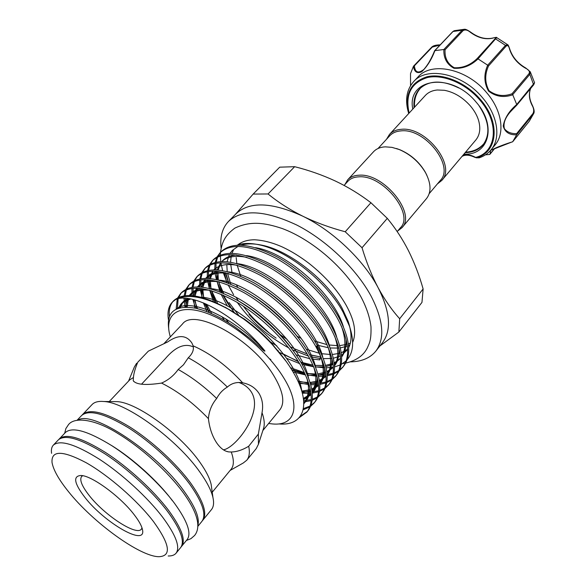 <?xml version="1.0" encoding="UTF-8"?>
<svg xmlns="http://www.w3.org/2000/svg" width="586" height="586" viewBox="0 0 586 586"><rect width="100%" height="100%" fill="white"/><g stroke="black" fill="none" stroke-linecap="round" stroke-linejoin="round"><path stroke-width="0.88" d="M58.915 439.346L65.493 432.402C72.422 426.535 87.878 430.974 111.86 445.712C134.56 460.296 159.766 483.501 174.525 503.345C187.461 521.269 191.673 533.333 187.161 539.53L181.103 546.936M59.384 438.804C66.189 433.069 81.601 437.647 105.619 452.538C128.363 467.262 153.7 490.563 168.607 510.406C181.667 528.323 185.996 540.321 181.579 546.408M77.147 420.191L81.622 415.503C88.86 409.306 104.418 413.379 128.312 427.721C150.91 441.939 175.763 464.896 190.142 484.739C202.719 502.678 206.638 514.896 201.884 521.401L197.797 526.426M78.07 420.052C92.463 409.98 156.638 452.267 184.363 491.625C195.409 507.066 199.899 518.361 197.826 525.495M412.786 109.099C406.384 78.319 451.147 71.367 476.14 102.14C497.28 125.851 488.731 155.627 463.922 154.133M458.772 87.973C442.012 79.813 428.93 80.157 419.525 88.991C415.152 93.87 413.335 100.103 414.082 107.692M408.706 113.53C404.78 100.543 406.398 89.929 413.562 81.696C426.864 65.969 462.566 73.455 482.432 97.635C497.888 115.405 501.147 138.193 491.009 149.891C487.933 153.583 483.985 156.228 479.158 157.839L476.22 157.802L479.158 157.839M491.009 149.891L495.075 144.947C505.242 133.212 502.063 110.439 486.695 92.727C466.939 68.628 431.303 61.266 417.95 77.037L413.562 81.696M490.694 150.265L512.757 141.673L516.64 134.817C509.315 135.08 504.832 132.136 503.206 125.968C504.693 118.02 509.205 110.871 516.727 104.52L512.743 94.786C503.813 97.913 495.741 96.675 488.526 91.079C483.977 82.831 483.699 74.202 487.691 65.2L478.03 58.878C470.822 65.735 462.793 68.862 453.945 68.262C446.869 64.365 443.507 58.117 443.851 49.51L434.9 50.638C431.538 59.582 427.128 66.628 421.664 71.778C417.093 73.792 414.353 71.961 413.452 66.306L410.522 73.616L410.552 85.637M389.47 134.428L425.326 95.474C428.256 92.332 432.226 90.5 437.229 89.995L444.356 90.288C453.96 92.097 462.603 97.276 470.294 105.824C474.308 110.556 477.07 115.427 478.586 120.43C480.813 128.437 479.897 134.948 475.847 139.966L441.749 180.466C456.692 165.801 425.919 126.342 401.278 129.316C396.253 129.667 392.32 131.374 389.47 134.428L386.533 139.256M429.223 193.607L440.328 180.437C454.795 166.241 425.004 128.034 401.132 130.876C396.261 131.22 392.437 132.868 389.675 135.835L378.021 148.514M437.332 183.989L441.749 180.466M344.099 185.418L347.872 181.308C350.523 178.466 354.296 176.972 359.174 176.818C383.046 174.906 414.522 214.146 400.509 227.661L397.198 231.58M344.927 184.517L347.674 179.829C350.413 176.899 354.296 175.353 359.328 175.192C383.977 173.17 416.478 213.7 402.003 227.661L397.704 230.987M347.674 179.829L373.494 151.781C376.307 148.771 380.226 147.123 385.251 146.844L391.99 147.364L399.213 149.525C410.508 154.396 419.283 162.117 425.539 172.709C431.142 183.462 431.486 192.061 426.557 198.508L402.003 227.661M296.97 336.122L301.123 338.386M316.967 345.073L328.387 347.754M330.174 347.974L338.884 348.091M340.298 347.938L347.359 346.07M348.545 345.535L349.857 344.839M350.34 343.088L348.355 343.916M347.124 344.334L339.704 345.63M338.203 345.689L328.944 344.978M327.017 344.634L314.572 341.008M290.81 328.541L290.275 328.182M259.803 300.699L259.305 300.091M221.09 248.039C219.867 236.817 222.35 227.932 228.54 221.376C242.289 208.909 265.026 210.125 296.758 225.031C326.556 240.238 356.493 268.974 371.158 296.238C383.5 320.476 385.068 338.767 375.86 351.102C370.147 358.068 361.643 361.657 350.355 361.862M228.54 221.376L235.997 213.802C249.446 201.262 271.67 202.038 302.676 216.139C315.781 222.504 329.969 227.712 345.227 231.763L370.916 202.727C359.95 194.318 348.091 187.081 335.339 181.015C322.461 175.053 308.903 170.27 294.655 166.688L268.051 193.966C278.189 202.273 289.726 209.663 302.676 216.139C332.811 230.708 363.679 260.074 378.146 287.733C384.658 299.71 391.836 310.045 399.681 318.733L423.121 288.949C419.349 275.545 414.478 262.821 408.508 250.786C402.494 238.985 395.425 228.181 387.295 218.358L362.031 247.732C366.44 262.382 371.81 275.72 378.146 287.733C390.313 311.95 391.741 330.284 382.431 342.744L375.86 351.102M236.195 257.569L236.839 263.51M237.198 265.304L240.707 276.189M237.638 287.221L236.583 285.089M232.071 272.951L230.598 263.678M230.562 262.162L231.243 255.811M231.983 253.277L233.389 250.171M237.762 244.941C241.871 241.586 247.439 239.857 254.478 239.769C263.356 240.245 272.666 242.663 282.401 247.014C291.367 251.211 300.31 256.727 309.247 263.568C325.223 276.292 337.499 290.129 346.077 305.086C350.787 313.656 353.541 321.194 354.34 327.699C355.006 333.405 354.442 338.305 352.655 342.392M68.423 491.566C92.903 522.397 140.105 556.81 159.011 556.7C171.764 556.055 169.918 544.335 153.459 521.525C137.402 500.539 108.769 475.524 86.208 462.742C62.556 450.26 51.158 450.18 52.029 462.493C53.37 469.972 58.834 479.656 68.423 491.566M51.583 453.308C51.041 449.696 51.634 446.964 53.363 445.111C60.05 439.507 75.418 444.225 99.466 459.263C122.247 474.125 147.716 497.521 162.769 517.357C175.968 535.267 180.407 547.207 176.086 553.177C174.467 555.125 171.837 556.055 168.182 555.982M84.897 497.368C74.129 483.333 72.811 476.037 80.934 475.48C91.665 475.502 120.496 496.606 134.216 514.75C138.948 520.881 141.695 525.854 142.479 529.671C146.654 547.199 104.513 522.866 84.897 497.368M142.017 527.927L141.38 529.136C136.553 536.234 104.44 515.204 89.16 495.434C81.842 486.08 79.33 479.766 81.608 476.499L82.721 475.715M113.186 401.593L117.141 401.63C137.021 402.487 180.759 434.343 200.229 462.735C206.133 471.137 209.773 478.359 211.15 484.41L211.693 488.328M82.121 415.027L92.105 404.523C94.493 402.025 98.411 401.022 103.861 401.505C126.437 402.421 177.602 439.764 200.28 472.653C207.151 482.373 211.378 490.68 212.96 497.573C214.124 502.913 213.619 506.927 211.451 509.608L202.295 520.844M82.575 414.507C89.826 408.288 105.392 412.339 129.279 426.659C151.869 440.862 176.708 463.797 191.058 483.64C203.62 501.579 207.517 513.812 202.749 520.331M53.363 445.111L58.395 439.837C65.185 434.123 80.59 438.724 104.608 453.637C127.36 468.382 152.719 491.698 167.655 511.541C180.737 529.458 185.081 541.449 180.686 547.514L176.086 553.177M241.212 245.168C246.831 243.476 253.643 243.461 261.649 245.131C289.059 250.376 326.724 279.793 342.18 308.346L348.106 321.267C351.798 332.145 351.996 340.949 348.707 347.674M347.637 349.542L341.521 355.365M340.341 356.002L333.353 358.266M331.954 358.478L323.355 358.617M321.582 358.434L320.11 358.236L319.956 359.877L311.935 359.086M301.182 362.837L313.547 366.47M315.458 366.851L324.659 367.854M326.131 367.869L333.309 367.195L326.812 371.685M334.474 366.953L340.232 364.968M341.184 364.485L346.18 360.808M347.146 359.775C353.585 352.215 354.347 340.979 349.424 326.065L343.03 312.038C326.592 281.427 286.964 250.156 258.704 244.714C250.032 242.897 242.816 243.058 237.052 245.197M298.421 361.701L283.426 354.032M278.24 350.816L277.471 350.318M309.826 358.713L296.142 354.896M276.775 345.821L269.106 341.155M230.723 284.085L227.5 273.281M227.214 271.567L226.804 264.623M227.075 261.715L229.346 254.536M230.078 253.284L232.298 250.449L238.048 246.376M225.346 272.724L228.635 283.25M236.077 297.388L238.407 300.896M299.138 417.745L306.844 412.119C314.301 402.135 312.228 386.555 300.611 365.371C287.177 341.799 260.88 316.132 235.968 301.687C209.209 287.177 190.758 284.474 180.613 293.564L177.756 297.761M180.613 293.564L181.865 292.268C192.032 283.148 210.491 285.829 237.242 300.303C262.14 314.719 288.407 340.363 301.812 363.928C313.4 385.105 315.458 400.692 307.98 410.698L306.844 412.119M307.394 411.394L300.281 416.338M303.196 409.797L309.752 406.94M310.536 406.406L314.169 402.97C321.736 392.854 319.802 377.216 308.361 356.054C295.117 332.518 269.018 307.013 244.186 292.758C217.494 278.467 199.006 275.94 188.714 285.192L185.865 289.301M188.714 285.192L189.952 283.91C200.266 274.636 218.761 277.134 245.439 291.389C270.263 305.614 296.333 331.097 309.547 354.625C320.96 375.787 322.871 391.433 315.29 401.564L314.169 402.963M314.711 402.252L310.888 405.541M310.06 406.047L303.438 408.64M303.804 402.003L311.129 400.67M312.162 400.326L317.07 397.887M317.839 397.345L321.399 393.931C329.068 383.691 327.274 367.993 316.008 346.861C302.955 323.355 277.046 298.01 252.288 283.946C225.676 269.86 207.144 267.524 196.713 276.922L193.871 280.958M196.713 276.922L197.936 275.662C208.396 266.234 226.921 268.549 253.533 282.599C278.277 296.633 304.156 321.948 317.18 345.454C328.416 366.587 330.196 382.284 322.505 392.547L321.399 393.931M321.941 393.228L318.191 396.495M317.385 397.008L312.272 399.293M311.203 399.608L303.709 400.729M302.347 393.177L310.968 393.287M312.272 393.155L318.528 391.77M319.524 391.411L324.292 388.936M325.047 388.401L328.541 385.009C336.313 374.644 334.65 358.903 323.553 337.785C310.69 314.316 284.972 289.125 260.287 275.259C233.741 261.378 215.187 259.21 204.609 268.762L201.782 272.717M204.609 268.762L205.818 267.509C216.417 257.943 234.979 260.074 261.517 273.926C286.18 287.77 311.869 312.931 324.71 336.401C335.778 357.511 337.419 373.26 329.632 383.647L328.541 385.009M329.076 384.313L325.398 387.566M324.622 388.078L319.663 390.408M318.623 390.737L312.148 391.939M310.8 392.041L301.937 391.697M298.67 382.805L309.137 384.636M310.748 384.76L318.542 384.614M319.788 384.453L325.823 382.973M326.79 382.607L331.427 380.102M332.159 379.56L335.595 376.197C343.462 365.708 341.931 349.923 331.002 328.834C318.323 305.394 292.788 280.364 268.183 266.681C241.71 252.998 223.12 251.006 212.41 260.697L209.59 264.586M212.41 260.697L213.604 259.466C224.335 249.753 242.926 251.716 269.392 265.363C293.982 279.024 319.487 304.031 332.137 327.464C343.044 348.545 344.553 364.346 336.672 374.85L335.595 376.197M336.122 375.509L332.518 378.746M331.757 379.259L326.944 381.625M325.941 381.969L319.7 383.288M318.41 383.412L310.353 383.347M308.683 383.178L297.864 381.025M291.931 370.037L305.262 374.403M307.298 374.879L316.989 376.285M318.528 376.366L325.992 376.029M327.193 375.846L333.024 374.278M333.961 373.897L338.466 371.37M339.184 370.835L342.554 367.495C350.516 356.889 349.117 341.059 338.349 320C325.845 296.589 300.501 271.721 275.969 258.214C249.57 244.728 230.957 242.904 220.116 252.734L217.311 256.551M220.116 252.734L221.296 251.519C232.151 241.666 250.779 243.461 277.163 256.917C301.68 270.395 327.003 295.249 339.47 318.645C350.216 339.704 351.6 355.541 343.623 366.162L342.561 367.495M343.074 366.814L339.543 370.037M338.803 370.55L334.123 372.945M333.156 373.297L327.135 374.718M325.889 374.864L318.183 375.003M316.594 374.886L306.559 373.187M304.442 372.645L290.495 367.737M222.695 294.883L227.969 303.716L234.503 312.748M238.993 315.722L229.067 302.523M177.243 299.007L176.137 309.159M177.426 308.58L178.129 298.787M178.627 297.351L181.257 292.934M185.469 290.187L184.092 295.835M183.953 298.252L185.008 307.115M186.509 307.093L185.176 298.296M185.213 295.688L186.355 289.806M186.707 288.891L189.351 284.569M193.468 281.815L192.003 287.286M191.878 288.437L192.135 295.666M192.838 299.431L195.629 308.207M197.482 308.646L194.42 299.82M193.541 295.813L193.006 288.312M193.087 287.125L194.332 281.434M194.699 280.533L197.343 276.306M201.372 273.559L199.826 278.87M199.672 279.976L199.723 286.92M199.914 288.371L202.199 297.541M204.448 303.292L209.202 312.602M211.714 313.686L206.58 304.222M203.972 298.047L201.313 288.517M201.071 287.023L200.764 279.822M200.873 278.68L202.214 273.164M202.588 272.292L205.232 268.154M209.18 265.407L207.561 270.564M207.393 271.633L207.254 278.321M207.393 279.705L209.297 288.422M209.891 290.26L215.179 302.23M217.567 303.321L211.649 290.766M210.975 288.854L208.733 279.815M208.543 278.379L208.44 271.465M208.572 270.358L210 265.004M210.381 264.154L213.026 260.096M216.901 257.357L215.216 262.367M215.025 263.407L214.725 269.853M214.82 271.179L215.084 273.406M215.113 273.581L216.388 279.5M216.893 281.236L221.435 292.436M223.64 293.366L218.578 281.741M217.97 279.859L216.102 271.252M215.963 269.875L216.044 263.217M216.197 262.147L217.699 256.954M218.08 256.119L220.724 252.141M170.292 336.906L169.281 332.775C165.267 313.034 180.276 303.673 206.961 313.407C233.543 322.981 267.319 351.153 283.382 377.281C301.512 406.054 295.08 426.015 272.856 423.978L268.63 423.495M168.717 328.695C166.351 311.649 175.382 304.837 195.827 308.251L202.617 310.14C212.799 313.547 223.742 319.245 235.44 327.252L250.002 338.378L259.298 346.597C262.909 350.179 264.791 351.644 264.953 350.999C235.638 314.631 191.285 291.85 175.632 299.541C187.696 293.044 206.484 296.926 231.99 311.173L243.161 318.659C253.665 326.314 263.37 334.928 272.278 344.495C280.965 353.871 288.034 363.254 293.491 372.645C312.14 404.318 304.046 426.161 279.148 423.949M164.058 343.513L182.48 324.007C194.193 307.357 252.156 339.074 273.787 375.655C283.163 391.323 285.199 402.699 279.881 409.775L262.858 430.527M231.25 451.996C236.788 451.865 242.604 449.953 248.698 446.254L258.36 434.094L262.03 412.683C263.4 405.417 262.367 398.941 258.924 393.243C255.166 387.676 249.753 384.204 242.685 382.826L241.051 382.585C235.755 382.109 231.192 383.603 227.368 387.068C222.812 389.741 219.245 393.543 216.674 398.48C211.744 404.325 208.997 411.042 208.433 418.646C209.495 428.198 212.293 436.343 216.827 443.082C220.526 448.349 224.511 451.293 228.782 451.916L231.25 451.996C234.085 459.842 234.048 465.584 231.118 469.21L212.227 492.247M262.03 412.683C264.235 418.814 264.791 423.883 263.707 427.883L263.363 428.959M148.353 351.139L137.783 362.199C135.198 368.374 133.74 373.48 133.425 377.501L133.242 380.688C136.157 384.687 145.584 385.485 161.546 383.083C168.204 380.182 173.756 375.648 178.188 369.488L183.469 364.807L188.274 357.768C192.428 353.849 194.047 349.871 193.138 345.835L191.886 343.015C186.385 334.87 178.305 334.511 167.647 341.946L148.353 351.139L137.783 362.199M193.321 346.919C184.685 342.927 175.331 346.861 165.274 358.735L141.541 384.196M223.449 449.843C235.872 447.799 264.183 411.57 251.189 391.778C248.281 387.434 244.179 384.335 238.876 382.49M276.123 338.129C265.963 331.083 256.917 323.135 248.977 314.301L269.56 333.339C259.473 325.149 250.771 316.147 243.446 306.31M347.623 349.19L341.228 352.823M339.975 353.241L332.394 354.493M330.863 354.537L321.311 353.666M319.326 353.277L306.332 349.249M287.03 339.309L279.207 334.005M255.232 312.375L254.09 311.078M321.04 357.108L320.11 358.236M319.758 384.013C324.102 377.523 324.527 368.543 321.025 357.079L320.586 357.028M293.293 348.252L290.956 347.073M161.546 383.083C177.836 391.221 193.468 403.073 208.433 418.646M109.23 401.557L129.689 379.896L133.425 377.501M128.598 381.054L134.348 367.012L136.633 363.239M178.188 369.488C191.454 376.849 204.28 386.511 216.674 398.48M248.698 446.254C249.98 452.385 249.336 457.043 246.765 460.222L243.315 462.962L230.115 470.441M258.36 434.094L258.448 444.225L256.272 448.554L246.765 460.222M188.274 357.768C201.804 365.093 214.835 374.857 227.368 387.068M165.545 342.825L167.647 341.946M193.138 345.835C210.667 353.636 227.185 365.964 242.685 382.826M175.632 299.541L172.401 302.046C168.468 306.214 167.171 312.265 168.504 320.183M169.42 316.616C168.746 310.184 169.962 305.108 173.06 301.409M172.401 302.046L173.676 300.728C184.172 291.279 203.613 294.765 231.99 311.173M321.018 357.072L319.824 358.471L319.956 359.877M235.36 214.454L253.159 194.069L279.712 167.171L294.655 166.688M370.916 202.727L387.295 218.358M423.121 288.949L421.964 302.398L398.868 332.02L379.882 345.989M253.159 194.069L268.051 193.966M345.227 231.763L362.031 247.732M399.681 318.733L398.868 332.02M396.451 148.522L399.82 149.708C410.742 154.418 419.232 161.89 425.282 172.13L426.886 175.317M462.999 155.224C466.632 154.199 470.69 154.851 475.18 157.18L475.898 157.348C496.752 152.148 499.895 122.723 479.729 99.891C465.687 83.388 443.258 73.975 427.516 77.499C411.152 82.626 405.021 94.485 409.131 113.061M490.563 150.419L490.064 153.957L494.569 148.456M487.691 65.2L505.491 45.349L507.52 44.609C507.974 44.507 508.685 45.913 509.666 48.828L509.549 49.158C508.795 45.84 507.615 44.873 506.018 46.257L488.504 65.998C484.651 74.525 484.82 82.751 489.002 90.669C495.946 95.789 503.623 96.822 512.018 93.767L512.743 94.786M516.727 104.52L534.571 82.707L530.271 71.814L529.847 74.341L512.699 94.676M512.757 141.673L529.275 121.265L533.714 113.508L516.64 134.817M485.472 154.829L489.588 154.47L490.064 153.957M410.544 85.651L410.522 73.616M413.452 66.306L414.397 65.808C415.071 72.547 418.243 73.748 423.927 69.419C428.293 64.196 431.831 58.095 434.541 51.099L434.9 50.638M443.851 49.51L462.12 30.23L464.156 29.307L454.179 30.714L453.007 31.505L434.819 50.652M493.148 38.053L492.863 38.031C495.741 37.299 497.023 37.16 496.708 37.599L478.03 58.878M512.018 93.767L529.019 73.646C530.066 71.617 528.909 69.815 525.554 68.225C517.533 63.64 512.201 57.289 509.549 49.158M464.156 29.307C465.262 28.956 467.445 29.915 470.705 32.171L470.47 32.369C467.628 29.937 465.152 29.373 463.043 30.67L445.067 49.773C444.562 57.948 447.631 63.94 454.267 67.742C462.713 68.174 470.346 65.119 477.151 58.563L477.934 58.812M477.151 58.563L494.84 39.006C496.225 37.482 495.492 37.211 492.643 38.178C485.259 39.767 477.868 37.834 470.47 32.369M440.049 45.005L432.27 47.1L414.397 65.808M516.837 105.048L533.516 84.999L516.793 105.143L510.553 111.618C505.125 117.764 503.066 123.441 504.385 128.656C507.11 132.121 511.19 133.791 516.618 133.659L533.048 113.42C534.154 111.003 533.831 108.3 532.073 105.297C529.085 99.276 528.594 93.694 530.601 88.545M516.764 104.616L516.793 105.143L510.736 111.399M465.159 152.668C472.777 152.448 478.733 149.862 483.018 144.903C490.592 134.458 489.273 121.434 479.062 105.839M475.18 157.18L476.22 157.802M408.845 113.376C404.384 94.361 410.456 82.15 427.069 76.744C443.06 72.994 466.024 82.545 480.366 99.415C500.847 122.606 497.624 152.492 476.44 157.751L475.898 157.348M445.067 49.773L443.954 49.502M470.705 32.171C478.213 37.672 485.596 39.621 492.863 38.031L492.643 38.178M490.592 150.39L496.02 147.819C498.701 146.595 507.256 143.321 512.545 141.849L529.202 121.361L533.245 114.292L533.048 113.42M530.652 88.486C528.718 93.438 529.231 98.931 532.191 104.967L532.073 105.297M516.618 133.659L516.676 134.736M488.504 65.998L487.794 65.266M509.666 48.828C512.325 56.989 517.709 63.391 525.81 68.027L525.554 68.225M320.989 357.057L309.569 354.669M307.123 353.915L294.157 348.67L307.123 353.907M238.502 301.043L236.107 297.402M228.855 283.331L225.808 272.842M255.496 247.68C286.935 252.5 333.624 293.733 343.418 326.841M345.974 338.84C346.538 346.37 345.088 352.42 341.623 356.984M340.517 358.31L334.166 362.961M332.936 363.51L325.53 365.393M324.043 365.554L314.85 365.356M312.953 365.107L300.801 362.185M298.164 361.284L279.185 352.347M233.946 312.397L223.354 295.176M222.262 292.78L218.629 281.683M218.3 279.94L217.948 271.413M218.146 270.014L220.915 262.792L222.592 270.586M221.86 261.524C225.046 257.686 229.88 255.511 236.363 254.998M246.501 255.621C278.299 259.891 327.325 303.211 336.664 336.899M338.95 348.37C339.404 355.695 337.895 361.547 334.43 365.906M325.545 372.205L317.883 373.905M316.33 374.022L306.705 373.509M304.705 373.187L291.674 369.62M270.835 359.577L269.538 358.786M228.423 322.432L225.625 318.747M215.743 302.486L211.421 290.693M211.011 288.869L210.323 279.991M210.469 278.54L213.011 271.15M213.912 269.853L214.286 269.399M237.455 263.678C269.531 267.37 320.952 312.836 329.801 347.037M331.837 357.987C332.181 365.122 330.614 370.77 327.142 374.937M326.006 376.183L319.348 380.504M318.044 380.988L310.097 382.49M308.478 382.555L298.157 381.662M209.458 312.712L205.452 303.724L209.458 312.712M202.734 288.715L203.723 297.974L202.631 288.7M202.727 287.199L205.027 279.61M205.884 278.299C208.675 274.475 213.106 272.226 219.179 271.567M228.342 271.853C260.616 274.944 314.514 322.615 322.827 357.248M324.622 367.708C324.864 374.644 323.245 380.094 319.766 384.064M318.601 385.273L311.781 389.412M310.426 389.866L301.775 391.148M196.728 308.463L194.999 299.973M194.918 295.996L196.947 288.187M197.76 286.854C200.361 283.031 204.595 280.745 210.462 280.013M219.164 280.159C251.562 282.599 307.994 332.555 315.737 367.547M317.304 377.523C317.451 384.262 315.773 389.522 312.279 393.301C316.616 387.185 317.18 378.571 313.971 367.488M311.093 394.466L303.467 398.619M187.102 307.108L188.091 298.567M189.556 295.527C191.959 291.696 195.995 289.381 201.665 288.568M209.913 288.576C242.348 290.356 301.394 342.642 308.529 377.933M309.891 387.449C309.928 394.517 307.914 399.857 303.848 403.454M179.799 307.818C180.986 303.504 183.696 300.413 187.945 298.545M200.595 297.124C234.063 298.149 297.842 356.134 301.79 391.199M176.408 309.027C189.388 297.219 233.704 316.587 264.953 350.999M319.824 358.471L310.697 356.706M308.368 356.061L292.531 349.835M288.73 347.901C267.787 336.371 250.662 321.238 237.352 302.501M226.797 282.555L224.277 272.475M341.477 326.314C345.96 339.008 346.004 349.146 341.609 356.72M340.525 358.346L334.262 363.767M333.053 364.397L325.845 366.624M324.395 366.843L315.51 366.975M313.686 366.792L302.061 364.36M299.571 363.584L286.517 358.273M227.375 306.038L221.003 294.15M220.058 291.887L217.003 281.258M216.761 279.581L216.849 271.311M217.128 269.934L220.622 262.799M221.823 261.524C227.229 256.551 235.579 255.166 246.882 257.371M294.831 283.075L301.145 288.656M334.774 336.489C338.913 348.765 338.796 358.507 334.423 365.715M333.317 367.29L326.922 372.542M325.684 373.135L318.235 375.194M316.733 375.37L307.445 375.216M305.518 374.967L293.081 371.949M224.467 320.264L221.86 316.579M213.363 301.453L209.7 290.209M209.378 288.444L209.158 279.852M209.392 278.438L212.652 271.15M213.802 269.853C218.871 264.938 226.841 263.451 237.711 265.399M275.764 283.016C285.924 290.129 295.263 298.406 303.79 307.84M327.962 346.744C331.771 358.61 331.493 367.971 327.135 374.813M326.014 376.344L319.487 381.413M318.205 381.977L310.492 383.837M308.932 383.969L298.955 383.456M206.953 311.701L203.364 302.837M201.965 297.476L201.394 288.532M201.584 287.074L204.602 279.61M205.701 278.299C210.44 273.428 218.029 271.845 228.481 273.559M261.942 287.748C276.533 297.08 289.557 308.639 301.006 322.425M318.616 385.493L311.935 390.371M310.617 390.906L302.186 392.583M194.874 308.053L193.541 299.6M193.702 295.835L196.457 288.18M197.504 286.854C201.914 282.02 209.143 280.342 219.193 281.837M249.189 293.615C267.363 304.442 283.228 318.542 296.794 335.903M311.122 394.752L303.607 399.689M185.681 307.101L187.337 298.479M189.219 295.52C193.307 290.715 200.178 288.957 209.839 290.246M237.03 300.179C258.301 312.126 276.563 328.365 291.828 348.89M306.8 377.977C309.899 389.426 308.917 398.019 303.856 403.761M178.774 308.104C180.51 303.24 184.348 300.171 190.289 298.911M225.236 307.232L244.86 319.377C254.368 326.314 263.224 334.188 271.428 343.015L286.173 361.386M534.571 82.707L533.648 84.882L529.847 74.341L529.019 73.646M413.716 65.998L431.626 47.246L413.599 66.101M463.043 30.67L462.12 30.23L453.007 31.505L452.568 31.974M506.018 46.257L505.491 45.349L495.785 39.05L494.84 39.006M432.27 47.1L431.626 47.246C432.922 45.723 435.779 44.932 440.196 44.858M186.414 540.46L190.911 538.681L194.537 535.538C199.87 529.107 200.346 516.332 183.206 492.636C167.94 471.767 141.717 447.968 118.365 433.787C95.708 419.393 74.913 416.412 68.525 424.579L65.874 428.564L64.672 433.266M172.262 500.547C158.235 481.538 132.736 458.42 111.223 445.301M414.529 107.201C414.009 99.305 416.177 92.749 421.019 87.541M233.616 294.78L228.137 284.899M227.082 282.657L223.076 272.219M220.746 261.568L220.373 255.892M220.38 255.071L220.497 252.405M220.497 252.346C222.175 241.395 225.163 235.389 234.81 228.144C250.61 220.629 264.755 222.739 282.166 228.511C312.426 239.674 345.594 268.535 361.144 297.212C366.565 307.533 369.839 317.348 370.982 326.658C371.341 340.459 369.429 342.971 367.341 347.835C363.628 355.475 356.398 360.558 345.667 363.093M211.15 484.41L212.96 497.573M348.106 321.267L349.424 326.065M261.649 245.131L258.704 244.714M228.782 451.916L226.262 451.271M133.886 381.589L133.242 380.688M166.563 342.341L164.41 343.352M263.707 427.883L258.448 444.225M117.141 401.63L103.861 401.505M202.617 310.14L198.647 308.947M202.859 287.221L205.547 279.617M206.587 278.299C211.59 273.457 218.974 271.897 228.738 273.633M261.861 287.697C276.519 297.051 289.594 308.654 301.072 322.498M316.587 346.165C324.278 362.719 325.311 375.033 319.685 383.127M318.535 384.555L311.745 389.207M310.397 389.697L301.761 391.096M196.742 308.463L195.057 299.988M195.028 296.011L197.431 288.202M198.405 286.862C202.683 282.137 209.7 280.482 219.442 281.91M249.109 293.564C267.341 304.405 283.25 318.535 296.846 335.961M313.862 367.224C316.506 377.142 315.825 377.758 315.759 382.812L312.199 392.422M311.027 393.807L303.438 398.443M187.168 307.108L188.384 298.604M190.142 295.542C193.556 290.986 200.2 289.242 210.081 290.312M236.971 300.149C245.505 304.801 254.009 310.639 262.477 317.649C269.882 323.582 283.968 337.543 291.843 348.919M306.698 377.721C311.093 389.346 306.456 401.066 303.834 402.728M180.07 307.753L182.151 303.848C182.158 302.757 185.008 301.131 190.714 298.985M225.192 307.211L243.161 318.659M286.21 361.423L272.278 344.495M320.784 357.006L311.034 355.079M342.759 363.554L345.227 363.174M399.82 149.708L399.213 149.525M425.282 172.13L425.539 172.709M465.584 152.162C473.393 151.73 479.619 148.749 484.263 143.233M496.708 37.599L507.52 44.609M423.927 69.419L426.967 65.573C427.414 65.229 432.175 57.201 434.534 50.843M461.951 156.469C465.247 154.47 469.657 154.807 475.18 157.495M434.585 50.755L452.722 31.673L454.179 30.714M494.818 148.346L489.947 154.279M532.191 104.967C534.139 108.996 534.652 111.845 533.714 113.508M525.81 68.027L530.271 71.814"/></g></svg>
